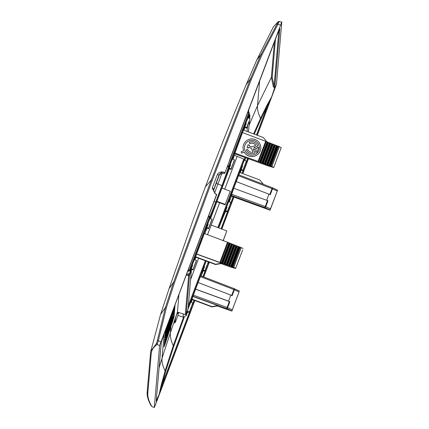 <?xml version="1.0" encoding="UTF-8"?>
<svg xmlns="http://www.w3.org/2000/svg" width="429" height="429" viewBox="0 0 429 429"><rect width="100%" height="100%" fill="white"/><g stroke="black" fill="none" stroke-linecap="round" stroke-linejoin="round"><path stroke-width="0.64" d="M156.247 400.734L159.143 394.519L161.926 385.162L161.272 384.92L165.106 370.844L173.268 345.699L183.505 317.267M156.204 401.136L161.234 342.535M161.245 342.498L164.441 332.883L216.618 194.369L159.609 345.533L157.153 344.53L156.526 343.334L150.777 351.222L150.541 352.836A1.067 1.056 4.9 0 0 151.196 353.904C151.523 350.08 153.512 346.954 157.153 344.53L158.322 340.749L157.309 340.674L156.526 343.334M164.387 333.038L216.57 194.975L216.093 194.868M151.898 406.526L154.284 407.55L159.609 345.533M150.541 352.836L147.179 391.934A1.067 1.056 4.9 0 0 147.833 393.002C147.506 396.825 148.836 401.324 151.828 406.494L154.279 407.523L155.491 404.66L194.836 300.557M203.754 276.962L209.325 262.221M159.089 394.653L161.272 384.92M165.481 330.137L164.039 346.964M164.034 346.938L165.095 344.015A2838.677 2817.431 -175.1 0 1 170.924 326.378A2838.757 2817.516 -175.1 0 1 172.871 320.576L172.737 320.522M191.377 270.404L188.031 309.33L186.181 314.216L189.527 275.289L191.377 270.404L190.707 270.093M204.976 270.688L208.317 261.846L204.976 270.688L202.826 270.045M207.127 265.406L204.928 271.23L206.987 265.337M189.393 311.915L192.782 302.938L189.393 311.915L187.291 311.288M191.543 306.638L189.345 312.462L191.404 306.563M178.941 294.53L177.402 312.521L178.158 312.687L178.196 312.258L185.296 314.634L188.637 275.713A0.708 0.702 4.9 0 0 189.527 275.289L188.867 274.957L189.157 274.19M175.075 304.756L174.04 316.8L172.871 320.576M244.857 157.47L244.691 159.422L237.135 156.387L224.742 189.178M219.605 202.761L207.523 234.727M198.638 258.242L190.589 279.531M237.135 156.387L234.432 155.282M204.928 271.23L202.67 270.506M192.782 302.938L190.701 302.048M189.345 312.462L187.114 311.744M177.402 312.521L174.517 320.956L174.694 323.117L175.788 317.235M178.019 315.218L175.67 321.536L174.694 323.117M221.857 229.075L233.934 197.115M242.825 173.6L248.429 158.768M257.309 135.285L276.453 84.293L281.778 22.276L279.279 21.45L278.008 21.927L273.402 26.829L278.303 21.606L261.159 54.204L250.509 78.764L246.198 84.631L256.799 59.931L261.159 54.204L262.092 54.526L277.933 24.292L277.037 23.901M278.829 30.968L274.093 86.063L273.246 86.395C273.407 87.318 273.927 87.629 274.817 87.323L271.621 96.943L267.573 105.652L266.972 105.261L260.537 118.356L253.609 133.896M281.783 22.303L280.571 25.166L277.933 24.292L279.263 21.471M216.618 194.369L215.186 193.726L212.226 188.117L217.38 174.48L219.004 175.193L218.962 175.675L219.809 174.303L224.796 173.209L280.571 25.166M279.858 28.689L276.93 35.269M276.973 35.173L224.796 173.209L276.93 35.28M274.817 87.323L279.88 28.646M271.675 96.782L266.972 105.261M275.472 39.13L272.217 77.043L274.093 86.063L274.844 87.226M247.581 125.804L247.093 131.456M227.413 211.315L230.807 202.343L227.413 211.315L225.268 210.677M229.569 206.038L227.365 211.862L229.429 205.968M242.996 170.088L246.391 161.111L242.996 170.088L240.851 169.45M246.343 161.658L242.948 170.635L246.208 161.599M227.365 211.862L225.107 211.138M230.807 202.343L228.727 201.453M242.948 170.635L240.69 169.905M246.391 161.111L244.31 160.221M169.015 288.84L192.878 220.586L205.437 186.722L211.266 180.105L212.232 180.352L174.641 282.282L166.414 307.668L165.417 307.502L173.67 282.057L169.015 288.84L160.58 314.478L165.417 307.502L157.309 340.674M211.974 219.75L208.58 228.727L211.974 219.75M208.628 228.18L212.023 219.203L208.628 228.18L206.478 227.536M196.391 260.977L192.996 269.954L196.391 260.977M193.045 269.407L196.439 260.43L193.045 269.407L190.894 268.763M212.023 219.203L209.942 218.313M208.58 228.727L206.322 227.997M196.439 260.43L194.358 259.54M192.996 269.954L190.739 269.224M218.988 175.236L213.739 189.5L218.962 175.675M213.739 189.5L213.508 190.374M224.85 172.603L224.228 172.394C221.316 171.396 219.031 172.093 217.38 174.48M215.396 193.838L213.524 190.133L213.781 189.017M231.022 169.353L234.416 160.382L231.022 169.353L228.764 168.629M231.07 168.811L234.459 159.835L231.07 168.811L228.92 168.168M246.605 128.126L250 119.149L246.605 128.126L244.348 127.402M248.852 121.756L246.654 127.579L248.852 121.756M234.459 159.835L232.379 158.944M246.654 127.579L244.503 126.941M250.043 118.608L247.962 117.718M224.308 173.134L224.367 172.463C221.986 171.965 220.195 172.871 219.004 175.193M173.348 317.953L174.63 305.931M168.935 331.226A2839.031 2817.785 4.9 0 0 166.913 337.333L166.801 338.165L166.988 337.768L166.656 337.644M164.715 344.026L164.141 345.736M173.461 316.522L173.139 316.387L171.97 319.803M174.367 306.692L174.485 306.735A2838.757 2817.516 4.9 0 0 173.08 310.902A2838.677 2817.431 4.9 0 0 172.233 313.427L171.9 313.299A2839.031 2817.785 -175.1 0 1 172.061 312.827M171.9 313.299L172.227 313.529A2838.677 2817.431 -175.1 0 1 173.075 311.004A2838.757 2817.516 -175.1 0 1 173.954 308.376L174.485 306.735M174.362 307.191L174.442 307.223A2838.757 2817.516 4.9 0 0 173.037 311.384L173.032 311.486A2838.677 2817.431 -175.1 0 0 172.185 314.012L171.97 313.433M171.863 313.776L172.185 314.012M174.378 307.486L174.415 307.496A2838.757 2817.516 4.9 0 0 173.016 311.658A2838.677 2817.431 4.9 0 0 172.168 314.184L171.836 314.06A2839.031 2817.785 -175.1 0 1 171.89 313.905M171.836 314.06L172.163 314.291A2838.677 2817.431 -175.1 0 1 173.005 311.765A2838.757 2817.516 -175.1 0 1 174.41 307.604L174.415 307.496M172.27 313.964L172.383 314.007A2838.677 2817.431 4.9 0 0 172.115 314.806L171.782 314.682A2839.031 2817.785 -175.1 0 1 171.943 314.21M171.782 314.682L172.067 315.395A2838.677 2817.431 -175.1 0 1 172.914 312.87A2838.757 2817.516 -175.1 0 1 174.313 308.708L174.362 308.119A2838.757 2817.516 4.9 0 0 174.094 308.923L173.976 308.88M172.86 313.46A2838.757 2817.516 -175.1 0 1 173.992 310.097L172.281 315.181A2838.677 2817.431 -175.1 0 1 172.86 313.46L172.855 313.561A2838.677 2817.431 -175.1 0 0 172.008 316.087L171.793 315.294M171.697 315.669L172.008 316.087M171.643 316.291L171.965 316.554L171.745 315.991M174.083 310.575L172.522 315.218A2838.677 2817.431 -175.1 0 1 172.774 314.457A2838.757 2817.516 -175.1 0 1 174.174 310.296L174.163 310.183A2838.757 2817.516 4.9 0 0 172.785 314.355A2838.677 2817.431 4.9 0 0 171.938 316.881L171.605 316.758A2839.031 2817.785 -175.1 0 1 171.707 316.457M171.605 316.758L171.927 316.993L173.831 311.588L172.715 315.138L174.153 310.601M172.715 315.138L172.458 315.948A2838.677 2817.431 4.9 0 1 172.715 315.186A2838.757 2817.516 4.9 0 1 174.115 311.025L174.104 311.127A2838.757 2817.516 4.9 0 0 172.705 315.288A2838.677 2817.431 4.9 0 0 171.857 317.814L171.536 317.583L171.745 316.924M171.536 317.583L171.857 317.814M168.189 333.119L172.099 322.351L167.793 334.384L167.46 334.261L168.817 329.815M165.401 331.74A2839.031 2817.785 -175.1 0 1 168.372 322.688L168.704 322.812A2838.677 2817.431 -175.1 0 0 165.733 331.869L165.401 331.74L164.881 337.795L165.213 337.918A2838.677 2817.431 4.9 0 1 168.184 328.866L168.704 322.812M164.924 343.195L164.591 343.071L164.886 343.591L165.932 340.031L164.956 342.803L164.779 341.951M164.656 342.299L164.956 342.803M164.591 343.071L164.704 342.707M171.187 319.348A2839.031 2817.785 -175.1 0 1 171.718 317.76M171.16 319.455L171.08 319.889M170.528 321.804L169.75 324.26M167.862 329.837L168.785 326.721A2839.031 2817.785 -175.1 0 1 168.806 326.651M164.575 343.656L164.87 344.085L164.607 343.484M167.358 332.604L169.069 327.697M167.235 332.925L166.645 335.542L166.307 335.419L166.806 333.918M166.307 335.419L166.645 335.542C165.959 338.685 172.565 318.785 172.174 318.881L171.911 318.785M169.326 321.804A2838.677 2817.431 -175.1 0 1 169.509 321.251L169.466 321.739A2838.677 2817.431 -175.1 0 1 170.27 319.31L170.308 318.865A2838.677 2817.431 -175.1 0 1 170.49 318.313L170.452 318.758A2838.677 2817.431 -175.1 0 1 171.327 316.141L171.369 315.642A2838.677 2817.431 -175.1 0 1 171.552 315.09L171.503 315.674A2838.677 2817.431 4.9 0 0 169.278 322.367L168.994 321.68A2839.031 2817.785 -175.1 0 1 169.042 321.53M168.994 321.68L169.278 322.367M164.688 341.731L165.015 342.036L164.72 341.522L165.723 338.325L166.007 339.001L166.404 337.693M166.768 335.526L167.085 335.644L166.672 335.714L165.943 337.939L166.275 338.063L166.731 336.754M165.674 338.878L166.114 337.585M169.026 321.257L169.391 321.187L169.026 321.257L169.337 321.643A2838.677 2817.431 4.9 0 1 171.562 314.945L171.38 314.532M169.058 321.064L169.627 319.171M169.267 322.474A2838.677 2817.431 -175.1 0 1 169.45 321.927L169.428 322.195A2838.677 2817.431 -175.1 0 1 171.471 316.05L171.461 316.13A2838.677 2817.431 4.9 0 0 169.417 322.276L169.396 322.544A2838.677 2817.431 4.9 0 0 169.214 323.091L168.935 322.351A2839.031 2817.785 -175.1 0 1 168.967 322.254M168.935 322.351L169.214 323.091M169.203 323.203A2838.677 2817.431 -175.1 0 1 171.428 316.505L169.471 322.822A2838.677 2817.431 -175.1 0 1 171.38 317.079L171.375 317.16A2838.677 2817.431 4.9 0 0 169.149 323.852L171.107 317.535A2838.677 2817.431 4.9 0 0 169.198 323.278L168.87 323.075A2839.031 2817.785 -175.1 0 1 168.903 322.978M168.87 323.075L169.198 323.278M169.155 323.766L168.822 323.643L168.962 323.193M168.822 323.643L169.149 323.852M169.133 324.013A2838.677 2817.431 -175.1 0 1 169.316 323.466L169.273 323.954A2838.677 2817.431 -175.1 0 1 170.082 321.519L170.12 321.074A2838.677 2817.431 -175.1 0 1 170.302 320.527L170.265 320.972A2838.677 2817.431 -175.1 0 1 171.133 318.356L171.176 317.851A2838.677 2817.431 -175.1 0 1 171.359 317.304L171.31 317.884A2838.677 2817.431 4.9 0 0 169.085 324.581L168.801 323.89A2839.031 2817.785 -175.1 0 1 168.849 323.745M168.801 323.89L169.085 324.581M169.074 324.689A2838.677 2817.431 -175.1 0 1 169.257 324.136L169.235 324.41A2838.677 2817.431 -175.1 0 1 171.278 318.259L171.273 318.339A2838.677 2817.431 4.9 0 0 169.23 324.485L169.203 324.753A2838.677 2817.431 4.9 0 0 169.026 325.305L168.742 324.565A2839.031 2817.785 -175.1 0 1 168.774 324.463M168.742 324.565L168.688 325.182L169.026 325.305M168.661 325.514L168.988 325.734L168.758 325.209M168.929 326.383L170.168 322.817A2838.677 2817.431 -175.1 0 1 171.139 319.911L171.128 319.991A2838.677 2817.431 4.9 0 0 168.903 326.684L168.774 325.573M168.597 326.26L168.903 326.684M165.733 331.869L165.213 337.918M167.97 329.445A2838.677 2817.431 4.9 0 0 165.438 337.162L165.814 332.786A2838.677 2817.431 -175.1 0 1 168.345 325.075L167.809 329.386M167.777 326.249L167.798 326.255A2838.677 2817.431 -175.1 0 1 168.179 325.091L168.12 325.284M167.798 326.255L167.803 326.163A2838.677 2817.431 -175.1 0 0 167.369 327.488L167.358 327.584A2838.677 2817.431 -175.1 0 0 166.002 331.73L167.289 328.062M167.6 326.785L167.744 326.839A2838.677 2817.431 4.9 0 0 167.342 328.078M167.744 326.839L167.712 326.442M168.163 325.3A2838.677 2817.431 4.9 0 0 167.777 326.464M167.659 326.072L167.809 326.126A2838.677 2817.431 4.9 0 0 167.401 327.365L166.066 331.011A2838.677 2817.431 -175.1 0 1 167.423 326.871L167.428 326.775A2838.677 2817.431 -175.1 0 1 167.868 325.445L167.836 325.536A2838.677 2817.431 -175.1 0 1 168.243 324.378L168.179 324.571M167.809 326.126L167.777 325.729M168.222 324.587A2838.677 2817.431 4.9 0 0 167.841 325.75M172.099 322.351L173.284 318.752L173.472 316.527L172.619 318.919L172.286 318.795M167.793 334.384L172.619 318.919M172.109 322.195L172.946 319.755L173.134 317.53L168.232 332.984M171.868 317.707L172.726 315.025M171.975 316.414L174.222 309.491M174.244 309.502L174.12 309.952M174.206 309.985L171.965 316.554M172.833 313.803L173.311 312.419M173.354 312.435L172.823 313.91M172.855 313.561A2838.757 2817.516 -175.1 0 1 174.254 309.4L172.892 313.084M172.029 315.792L172.903 312.977M173.257 311.02L173.375 311.063A2838.757 2817.516 4.9 0 0 173.102 311.867L172.839 312.264M173.375 311.063L173.332 311.545A2838.757 2817.516 4.9 0 1 174.051 309.406L173.825 309.32M174.051 309.406L174.094 308.923M172.115 314.806L172.067 315.395M172.383 314.007L172.345 314.489A2838.677 2817.431 4.9 0 1 172.919 312.768L172.914 312.87M173.059 312.35A2838.757 2817.516 4.9 0 0 172.919 312.768M173.037 311.384A2838.677 2817.431 4.9 0 0 172.71 312.371L173.048 311.315M174.442 307.223L174.431 307.325A2838.757 2817.516 -175.1 0 0 173.032 311.486M172.195 313.899L173.059 311.191M174.528 306.199L174.528 306.22A2838.757 2817.516 -175.1 0 0 173.128 310.381A2838.677 2817.431 -175.1 0 0 172.281 312.907L172.029 312.816M174.335 306.714A2838.757 2817.516 4.9 0 0 173.134 310.28A2838.677 2817.431 4.9 0 0 172.286 312.805L172.281 312.907M173.177 309.77L173.171 309.861A2838.677 2817.431 -175.1 0 0 172.592 311.588L172.571 311.829A2838.677 2817.431 -175.1 0 0 172.302 312.628L172.126 312.564M172.614 311.261A2838.677 2817.431 4.9 0 0 172.356 312.044L172.302 312.628M172.624 311.245L172.603 311.481A2838.677 2817.431 4.9 0 1 173.15 309.845M173.171 309.861A2838.757 2817.516 -175.1 0 1 173.386 309.229M164.988 342.422L166.876 336.588M167.031 336.642L164.886 343.591M166.549 333.837L166.801 333.708A2838.677 2817.431 4.9 0 1 167.632 331.177L169.064 327.472L168.731 327.348M169.064 327.472L169.117 326.844L168.785 326.721M166.613 333.639L166.801 333.708C166.12 336.845 172.721 316.951 172.329 317.047A2838.677 2817.431 4.9 0 0 171.482 319.573L169.948 324.335A2838.677 2817.431 4.9 0 0 169.117 326.844M171.482 319.573L171.155 319.449M167.61 331.392L167.444 331.108M166.919 337.891L165.278 342.707M165.294 342.648L165.438 342.181M165.492 342.197L164.908 343.779L165.664 341.173M165.691 341.184L166.468 338.669M166.532 338.696L166.575 338.32M166.65 338.347L166.704 337.939M166.967 337.355L166.784 337.677M166.468 339.189L166.205 339.94M166.248 339.956L166.313 339.623M166.49 339.2L166.355 339.639M167.449 333.226L171.133 321.337M171.332 321.412L172.174 318.881M166.709 336.894L166.447 337.709M166.988 335.832L166.275 338.063M166.307 337.709L165.975 337.585M166.709 336.556L166.372 336.433M166.758 335.521L167.09 335.65L166.313 338.363L165.009 342.01L164.677 341.881M165.02 341.854L165.127 341.366L164.795 341.243M165.127 341.366L166.055 338.449M165.428 340.583L165.723 339.698M165.465 340.599L165.766 339.714M169.391 321.187L169.171 320.64M169.503 320.763L169.669 320.211L169.337 320.088M169.669 320.211L169.895 319.498L169.562 319.374M169.895 319.498L170.168 318.64L169.868 318.527M170.168 318.64L170.243 317.535M170.501 317.626L170.64 316.489M170.86 316.57L170.951 315.669M171.144 315.739L171.182 315.058M171.364 315.127L171.327 314.671M171.402 315.251L171.386 315.417A2838.677 2817.431 -175.1 0 0 169.525 321.01L171.364 315.235M168.994 325.638L171.187 318.591M168.988 325.734L171.246 318.613M170.334 321.755L169.208 325.037L170.265 321.729M168.983 326.142L168.651 326.013M170.002 323.182L169.986 323.364A2838.677 2817.431 -175.1 0 0 169.096 326.056L169.975 323.171M167.058 331.799L167.75 329.563M167.342 331.161L167.605 330.228M165.503 336.422L167.305 331.043M165.792 335.816L165.91 335.178M166.179 334.416L165.792 335.746M167.01 331.88L167.23 331.145M167.342 330.861L167.417 330.577M165.54 335.971L165.637 336.004A2838.677 2817.431 -175.1 0 1 167.814 329.375L167.819 329.29A2838.677 2817.431 4.9 0 0 165.642 335.918L165.551 335.886M167.122 331.032L167.782 328.818M167.412 330.394L167.669 329.467M165.642 335.698L167.369 330.276M165.862 335.033L166.329 333.682L165.857 335.006M166.495 333.135L166.452 332.861M165.599 335.28L165.696 335.317A2838.677 2817.431 -175.1 0 1 165.894 334.717L165.91 334.518A2838.677 2817.431 -175.1 0 1 167.889 328.491L167.895 328.405A2838.677 2817.431 4.9 0 0 165.916 334.432L165.932 334.239A2838.677 2817.431 4.9 0 0 165.739 334.84L165.642 334.808M165.696 335.317L165.739 334.84M165.648 334.743L165.744 334.781A2838.677 2817.431 -175.1 0 1 167.916 328.153L167.959 327.686A2838.677 2817.431 4.9 0 0 167.76 328.287L167.734 328.276M165.744 334.781L165.691 334.277M165.953 333.703L165.98 333.714A2838.677 2817.431 4.9 0 0 165.782 334.314M165.98 333.714L165.948 334.094A2838.677 2817.431 4.9 0 1 166.725 331.708L166.618 331.665M166.725 331.708L166.731 331.327M166.929 330.727L166.956 330.738A2838.677 2817.431 4.9 0 0 166.758 331.338M166.956 330.738L166.924 331.108A2838.677 2817.431 4.9 0 1 167.728 328.668L167.621 328.625M167.728 328.668L167.76 328.287M165.696 334.159L165.792 334.196A2838.677 2817.431 -175.1 0 1 167.97 327.568L167.975 327.483A2838.677 2817.431 4.9 0 0 166.039 333.376L167.937 327.064M165.803 334.062L167.68 328.11L165.766 333.408M168.007 327.091L166.103 332.657A2838.677 2817.431 -175.1 0 1 168.034 326.769L168.029 326.678A2838.677 2817.431 4.9 0 0 165.867 333.312M165.916 332.781L168.114 325.783M165.905 332.877L168.12 325.788M167.154 329.027L166.157 332.067L167.154 329.027M166.661 329.863L167.299 327.761M166.661 329.858A2838.677 2817.431 -175.1 0 1 167.342 327.777M166.677 329.129L167.364 327.048M167.407 327.064A2838.677 2817.431 -175.1 0 0 166.72 329.145L166.683 329.129M172.195 321.23L172.147 321.771A2838.677 2817.431 -175.1 0 0 170.967 325.3L172.737 319.358M172.807 319.385L172.796 319.514A2838.757 2817.516 -175.1 0 0 172.758 319.632L172.211 321.487A2838.757 2817.516 -175.1 0 1 172.769 319.814L172.705 319.793M172.769 319.814L172.758 319.948A2838.757 2817.516 -175.1 0 0 172.147 321.771M171.873 322.49A2838.677 2817.431 -175.1 0 0 171.337 324.083L171.825 322.474M171.991 321.021L172.077 321.058A2838.677 2817.431 4.9 0 0 171.745 322.061L171.67 322.034M172.077 321.058L172.061 321.273A2838.677 2817.431 4.9 0 1 172.233 320.753L172.222 320.881A2838.757 2817.516 -175.1 0 1 172.833 319.058L172.882 318.5A2838.757 2817.516 4.9 0 0 172.549 319.503L172.479 319.476M172.356 319.878L172.512 319.932A2838.757 2817.516 4.9 0 0 172.233 320.753M172.512 319.932L172.549 319.503M170.935 324.372L171.042 324.415A2838.677 2817.431 -175.1 0 1 172.222 320.881M171.042 324.415L171.021 324.093M171.343 323.085L171.402 323.107A2838.677 2817.431 4.9 0 0 171.069 324.109M171.402 323.107L171.386 323.278A2838.677 2817.431 4.9 0 1 171.723 322.276L171.611 322.233M169.369 329.402L171.139 324.26L169.358 329.397M270.49 208.821L277.584 190.165L270.088 210.178L270.49 208.821L265.744 206.73A1.067 0.499 113.8 0 1 264.875 207.647L270.104 209.958M277.584 190.154L272.453 187.789A1.067 0.499 114.8 0 1 272.512 188.83L272.024 188.626L269.782 194.557M178.008 315.32L183.033 317.144L178.008 315.326L178.271 312.291M190.583 279.617L198.659 258.247M207.545 234.738L219.627 202.772M224.764 189.189L237.157 156.392M241.044 170.023L239.988 172.292M242.594 166.061C239.178 174.614 239.232 173.992 242.755 164.194L244.637 159.432M244.653 160.371L245.002 158.596M225.461 211.25L224.405 213.519M227.011 207.287C223.6 215.841 223.648 215.224 227.172 205.427L229.762 199.185L229.07 201.598M225.021 212.521A0.708 0.708 0 0 0 225.348 212.146L225.665 211.315L225.027 212.516M211.191 225.091L226.818 230.931L223.123 240.707M223.23 240.749L226.818 230.931M233.751 188.272L267.996 200.783L233.751 188.272L231.059 196.069L270.088 210.178M277.225 191.002L272.512 188.83L270.265 194.777L268.962 194.176L266.682 200.204M238.492 175.729L238.851 174.86L272.388 187.757L272.024 188.626L238.492 175.729L236.272 181.601M187.441 311.851L186.384 314.119L186.829 312.5M188.058 308.966L191.736 299.785L191.044 302.193M192.97 296.262L195.603 289.2L229.847 301.71L227.601 307.657A1.067 0.499 113.8 0 1 226.727 308.574L192.97 296.262L191.929 299.474L211.878 306.901L217.921 305.909L217.948 305.62L211.899 306.601L211.878 306.901M195.603 289.2L198.107 282.523L230.813 295.104L228.534 301.131L229.847 301.71M232.341 309.749L231.955 310.886L226.727 308.574L227.113 307.454L232.341 309.749L239.076 291.929L234.363 289.757A1.067 0.499 -65.2 0 0 234.304 288.712A1.067 0.499 -65.2 0 0 234.239 288.696L200.708 275.788L198.123 282.529M233.757 188.192L236.25 181.596L268.962 194.176M238.915 174.887L239.827 172.479L259.776 179.949L263.358 184.288M206.193 261.052L204.735 264.795C201.212 274.592 201.158 275.214 204.574 266.656M203.024 270.619L201.968 272.892M231.955 310.886L239.076 291.929M230.813 295.104L232.116 295.704L234.363 289.757L233.875 289.554L234.239 288.685A1.067 1.067 0 0 1 234.304 288.712L239.436 291.093L234.239 288.696L200.708 275.799M177.799 312.644L177.81 312.854A0.708 0.708 0 0 1 177.445 312.537A0.708 0.702 -2.6 0 0 177.81 312.854L178.207 313.02M231.939 311.105L216.817 305.834M192.953 296.498L217.948 305.62M191.956 299.131L211.899 306.601M195.613 289.119L228.534 301.131M242.701 249.807L235.607 268.463L242.701 249.807M221.101 263.604L230.303 266.94A1.067 0.558 106 0 0 230.373 266.972L235.607 268.463L230.314 266.945A1.067 1.067 0 0 0 230.373 266.972A1.067 0.558 106 0 0 230.453 266.983M192.642 265.379C189.227 273.933 189.28 273.311 192.803 263.513L195.393 257.277L194.702 259.684M190.036 271.611L191.093 269.342M208.226 224.153C204.81 232.706 204.864 232.084 208.387 222.286L210.977 216.05L210.285 218.458M205.62 230.384L206.676 228.115M216.902 201.657L210.516 218.559L216.929 201.319L225.241 204.424L230.228 191.232L225.241 204.424M189.865 273.187L191.296 269.407L189.865 273.187L186.486 274.565L189.865 273.187L190.127 270.136L189.479 269.803L209.395 217.101L210.049 217.433L210.092 217.112M187.564 271.718L190.127 270.136L210.049 217.433L209.636 216.522L209.395 217.101L208.36 216.699M216.87 201.743L225.204 204.853M216.929 201.319L221.916 188.127L230.228 191.232M196.595 254.124L221.589 263.24L221.568 263.529L215.519 264.527L195.57 257.1L195.603 256.751L204.343 233.505L228.115 242.476L220.538 262.527L219.879 262.43L227.461 242.369M243.104 248.45L228.115 242.476M196.605 253.968L219.879 262.43M229.982 243.291L222.415 263.309L220.538 262.527M222.415 263.309L233.639 267.305L241.136 247.479M241.237 247.528L233.746 267.347L235.623 268.243M246.251 123.552C242.835 132.111 242.889 131.488 246.412 121.691L248.997 115.449L248.305 117.862M243.645 129.783L244.702 127.515M266.876 141.758L263.417 137.57L243.474 130.1L242.53 132.593M268.602 166.055A1.067 0.558 -74 0 1 268.522 166.044A1.067 0.558 -74 0 1 268.452 166.012L234.695 153.786L242.492 132.577L266.264 141.549L258.687 161.599L259.985 162.173L273.772 167.315L281.252 147.528L273.772 167.315M232.722 159.089L233.414 156.682L230.829 162.918C227.306 172.715 227.252 173.337 230.668 164.779M228.062 171.015L229.118 168.742M221.589 263.24L215.546 264.226L195.603 256.751M215.519 264.527L215.546 264.226M273.756 167.546L268.452 166.012A1.067 1.067 0 0 0 268.522 166.044L273.756 167.546M248.536 113.551L228.614 166.254L229.268 166.586L228.357 166.994A17.804 0.59 -69.5 0 1 221.938 185.569L222.592 185.902A18.517 0.611 110.5 0 0 229.268 166.586L249.185 113.883L249.335 113.224L248.305 111.009L249.335 113.229L248.922 116.935L249.185 113.883L248.536 113.551L248.069 111.631M234.754 153.04L258.687 161.599M258.027 161.508L265.61 141.447M241.736 153.137L241.152 151.807L241.736 153.137L244.16 152.043A8.875 8.811 4.9 0 0 260.762 148.536A8.875 8.811 4.9 0 0 260.768 148.514M243.077 147.018L243.082 146.975A8.875 8.811 4.9 0 0 243.077 147.018A8.875 8.811 4.9 0 0 243.559 150.724A8.875 8.811 4.9 0 1 252.681 138.958A8.875 8.811 4.9 0 1 260.237 150.836A8.875 8.811 4.9 0 1 244.165 152L244.16 152.043M259.352 148.396A7.454 7.4 4.9 0 0 244.938 145.168A7.454 7.4 4.9 0 0 244.492 147.12M255.743 145.243A4.601 4.563 4.9 0 0 249.823 143.715L249.174 142.417A6.017 5.974 4.9 0 1 257.657 145.93L253.78 147.673L256.757 148.788L257.379 147.147L258.708 147.64L256.966 152.247L255.636 151.748L256.258 150.107L253.282 148.992L255.041 152.89A6.017 5.974 4.9 0 1 246.294 149.893L247.624 149.351A4.601 4.563 4.9 0 0 253.158 152.134L251.399 148.289L248.648 147.265L248.353 148.037L247.029 147.544L248.112 144.675L249.442 145.168L249.147 145.946L251.898 146.97L255.764 145.233A4.601 4.563 4.9 0 0 249.823 143.672L249.174 142.417M257.657 145.93L253.829 147.694M258.708 147.64L256.966 152.29L255.636 151.748M256.242 150.145L253.303 149.045M253.137 152.139L251.394 148.337L248.643 147.308L248.353 148.085L247.029 147.544M249.442 145.168L249.158 145.951M281.252 147.528L266.264 141.549M279.279 146.552L271.788 166.377M241.742 153.094L244.165 152M241.152 151.807L243.575 150.718M258.907 150.343A7.454 7.4 4.9 0 0 253.566 140.519A7.454 7.4 4.9 0 0 244.492 147.099A7.454 7.4 4.9 0 0 258.907 150.343M246.294 149.85A6.017 5.974 4.9 0 0 255.046 152.847M281.344 27.429L281.821 21.868L229.429 160.478M159.143 394.519L194.68 300.504M203.598 276.903L209.17 262.162M170.924 326.378L170.361 332.968A2838.757 2817.516 -175.1 0 1 177.429 312.092M164.119 333.832L162.017 358.322A2838.677 2817.431 -175.1 0 1 170.361 332.968C170.082 336.685 171.053 340.932 173.268 345.699L173.901 346.005L184.25 317.272M147.833 393.002L151.196 353.904M186.181 314.216L186.181 314.216A0.708 0.702 -175.1 0 1 185.29 314.634A0.708 0.708 0 0 0 186.181 314.216L188.025 309.33M159.068 367.894L162.017 358.322C161.728 362.055 162.763 366.227 165.106 370.844L165.755 371.106L173.901 346.005M189.752 311.534L161.926 385.162L165.755 371.106M178.158 312.687L178.26 312.419L178.158 312.687M188.143 274.716L188.867 274.957L188.637 275.713L186.342 274.946M178.121 314.033L177.241 312.993M192.294 304.815L194.015 300.252M202.938 276.651L205.335 270.308M207.877 263.588L208.51 261.915M221.702 229.016L233.778 197.061M242.669 173.541L248.273 158.709M257.153 135.226L271.621 96.943M248.622 111.272L248.745 109.851M272.217 77.043A0.708 0.702 4.9 0 0 271.364 77.37L257.507 105.673L259.625 81.06M256.488 134.974L267.573 105.652L261.148 118.72L260.537 118.356C258.237 113.621 257.228 109.395 257.507 105.673A2838.677 2817.431 4.9 0 0 249.077 125.306M245.356 157.652L244.691 159.422L245.356 157.652M248.477 131.976L249.437 120.822M249.64 118.431L249.882 115.61L248.933 118.125M249.667 118.442L249.925 115.422A0.708 0.708 0 0 0 249.49 114.704L249.49 114.704A0.708 0.702 -175.1 0 1 249.882 115.61L249.142 115.498M261.148 118.72L254.274 134.148M273.246 86.395L271.364 77.37L274.41 41.94M249.485 114.709L249.217 114.597L249.49 114.704L249.163 115.251M221.037 228.77L227.778 210.939M230.314 204.22L233.113 196.814M242.004 173.295L243.361 169.707M245.897 162.988L247.608 158.467M174.641 282.282L173.67 282.057L211.266 180.105L250.509 78.764L251.469 79.022L262.092 54.526M166.414 307.668L158.322 340.749L160.891 341.806M212.232 180.352L251.469 79.022M212.226 188.117L213.792 188.98M174.04 316.8L173.707 316.677M172.238 316.677L172.211 317.004M172.12 318.028L172.05 318.838M168.061 333.419L167.728 333.295M167.047 335.698L166.742 335.585M165.052 341.645L164.72 341.522M245.42 157.674L245.27 159.443L245.511 157.706M245.27 159.449L245.42 158.789M217.846 227.579L243.726 159.111M244.407 159.374L218.527 227.831M241.248 170.088L240.278 172.646L241.248 170.088M231.381 196.187L229.301 201.694L231.381 196.187M225.348 212.146A18.517 0.611 110.5 0 0 219.042 227.182L225.08 212.398M231.118 195.334L264.875 207.647L265.256 206.531L265.744 206.73L267.996 200.783M231.504 194.214L265.256 206.531L267.503 200.584M272.388 187.768A1.067 0.499 114.8 0 1 272.453 187.789A1.067 1.067 0 0 0 272.388 187.757L238.856 174.866M272.506 187.822L277.574 190.165M206 260.982L188.117 308.295M186.384 313.674L186.213 315.69L183.033 317.144L183.328 313.98M203.223 270.683L201.217 275.986L203.223 270.683M192.289 299.614L191.275 302.295L192.289 299.614M186.213 315.696L187.639 311.915L186.213 315.696L183.038 317.144M179.494 312.698L184.089 314.237M188.347 305.63L205.319 260.73M178.673 313.197L177.81 312.854M231.639 295.479L233.875 289.554L200.343 276.657M229.359 301.512L227.113 307.454L193.356 295.141M186.685 274.635L186.754 273.858M189.479 269.803L187.854 270.94M194.932 259.786L195.897 257.223L194.932 259.786M204.799 233.682L206.88 228.18L204.799 233.682M213.513 190.615L216.302 183.231A15.991 0.526 110.5 0 0 219.375 174.866M214.511 193.104L217.932 184.062L216.302 183.231M209.711 216.554A17.804 0.59 110.5 0 0 215.707 202.059L221.938 185.569L217.932 184.062A17.766 0.585 -69.5 0 0 221.954 173.037M214.114 201.464L216.355 202.391L222.592 185.902M210.049 217.433A18.517 0.611 110.5 0 0 216.355 202.391M209.636 216.522L208.58 216.114L209.636 216.522A0.708 0.708 0 0 1 210.092 217.181M228.968 242.803L221.396 262.838M229.408 243.071L221.841 263.1M230.437 243.366L222.871 263.374M231.29 243.693L223.734 263.69M231.73 243.962L224.174 263.953M232.754 244.257L225.204 264.226M232.298 244.181L224.748 264.157M233.607 244.584L226.067 264.537M234.046 244.852L226.507 264.8M235.076 245.147L227.542 265.074M234.62 245.072L227.08 265.009M235.929 245.474L228.4 265.385M236.368 245.742L228.845 265.648M237.393 246.031L229.874 265.921M236.937 245.962L229.418 265.857M238.251 246.364L230.738 266.237M238.685 246.632L231.177 266.5M239.714 246.922L232.212 266.774M239.259 246.852L231.751 266.704M240.315 247.125L232.813 266.961M222.002 188.159L229.317 168.806L222.002 188.159M232.952 159.186L234.958 153.882L232.952 159.186M243.892 130.255L244.9 127.579L243.892 130.255M248.922 116.935L249.072 116.28M227.568 165.873L228.614 166.254L228.357 166.994L227.29 166.602M267.557 142.149L259.985 162.173M267.117 141.876L259.545 161.91M268.125 142.364L260.559 162.382M268.581 142.439L261.02 162.446M269.879 143.034L262.323 163.025M269.439 142.766L261.878 162.763M270.447 143.254L262.897 163.234M270.903 143.329L263.352 163.299M272.195 143.924L264.655 163.873M271.755 143.656L264.216 163.61M272.764 144.144L265.229 164.082M273.219 144.219L265.69 164.146M274.517 144.814L266.994 164.72M274.077 144.546L266.548 164.457M275.086 145.034L267.562 164.929M275.541 145.104L268.023 164.993M276.834 145.704L269.326 165.573M276.394 145.436L268.881 165.31M277.402 145.924L269.9 165.782M277.858 145.994L270.356 165.846M278.459 146.198L270.962 166.034M279.386 146.6L271.895 166.42M156.226 400.997L161.256 342.471M147.179 391.934C146.857 396.074 148.236 400.777 151.314 406.054M178.196 312.264L185.29 314.639M249.469 120.721L248.504 131.982M160.58 314.478L150.777 351.222M256.799 59.931L273.402 26.829M279.279 21.45L278.303 21.606M246.198 84.631C232.303 117.637 218.72 151.668 205.437 186.722M173.472 316.511L173.139 316.387M221.085 263.61L230.309 266.951M268.452 166.023L234.695 153.786"/></g></svg>
